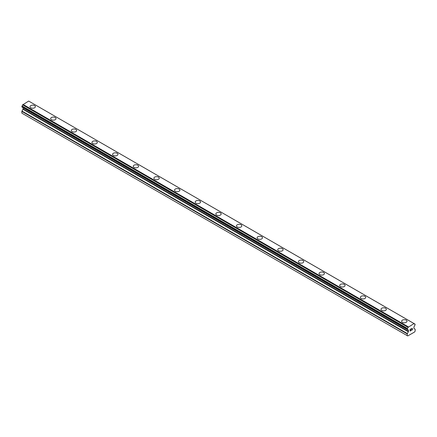 <?xml version="1.0" encoding="UTF-8"?>
<svg xmlns="http://www.w3.org/2000/svg" width="437" height="437" viewBox="0 0 437 437"><rect width="100%" height="100%" fill="white"/><g stroke="black" fill="none" stroke-linecap="round" stroke-linejoin="round"><path stroke-width="0.66" d="M30.011 106.688A2.677 1.546 180 0 1 31.666 105.257A2.677 1.546 180 0 1 34.583 105.596A2.677 1.546 180 0 1 35.364 106.688A2.677 1.546 180 0 1 33.715 108.114A2.677 1.546 180 0 1 30.798 107.781A2.677 1.546 180 0 1 30.011 106.688A2.677 1.546 180 0 1 31.666 105.262A2.677 1.546 180 0 1 34.583 105.596A2.677 1.546 180 0 1 35.364 106.688M50.659 118.607A2.677 1.546 180 0 1 52.309 117.176A2.677 1.546 180 0 1 55.226 117.515A2.677 1.546 180 0 1 56.012 118.607A2.677 1.546 180 0 1 54.357 120.033A2.677 1.546 180 0 1 51.44 119.7A2.677 1.546 180 0 1 50.659 118.607A2.677 1.546 180 0 1 52.314 117.182A2.677 1.546 180 0 1 55.226 117.515A2.677 1.546 180 0 1 56.012 118.607M71.302 130.526A2.677 1.546 180 0 1 72.957 129.095A2.677 1.546 180 0 1 75.874 129.434A2.677 1.546 180 0 1 76.655 130.526A2.677 1.546 180 0 1 75.006 131.952A2.677 1.546 180 0 1 72.089 131.619A2.677 1.546 180 0 1 71.302 130.526A2.677 1.546 180 0 1 72.957 129.101A2.677 1.546 180 0 1 75.874 129.434A2.677 1.546 180 0 1 76.655 130.526M96.517 141.359A2.677 1.546 180 0 1 97.304 142.446A2.677 1.546 180 0 1 95.648 143.871A2.677 1.546 180 0 1 92.731 143.538A2.677 1.546 180 0 1 91.95 142.446A2.677 1.546 180 0 1 93.605 141.02A2.677 1.546 180 0 1 96.517 141.359M91.95 142.446A2.677 1.546 180 0 1 93.6 141.014A2.677 1.546 180 0 1 96.517 141.353A2.677 1.546 180 0 1 97.304 142.446M112.593 154.365A2.677 1.546 180 0 1 114.248 152.939A2.677 1.546 180 0 1 117.165 153.272A2.677 1.546 180 0 1 117.946 154.365A2.677 1.546 180 0 1 116.297 155.791A2.677 1.546 180 0 1 113.38 155.457A2.677 1.546 180 0 1 112.593 154.365A2.677 1.546 180 0 1 114.248 152.939A2.677 1.546 180 0 1 117.165 153.278A2.677 1.546 180 0 1 117.946 154.365M133.241 166.284A2.677 1.546 180 0 1 134.891 164.858A2.677 1.546 180 0 1 137.808 165.191A2.677 1.546 180 0 1 138.595 166.284A2.677 1.546 180 0 1 136.939 167.71A2.677 1.546 180 0 1 134.022 167.376A2.677 1.546 180 0 1 133.241 166.284A2.677 1.546 180 0 1 134.896 164.858A2.677 1.546 180 0 1 137.808 165.197A2.677 1.546 180 0 1 138.595 166.284M153.884 178.203A2.677 1.546 180 0 1 155.539 176.777A2.677 1.546 180 0 1 158.456 177.111A2.677 1.546 180 0 1 159.237 178.203A2.677 1.546 180 0 1 157.588 179.629A2.677 1.546 180 0 1 154.671 179.296A2.677 1.546 180 0 1 153.884 178.203A2.677 1.546 180 0 1 155.539 176.777A2.677 1.546 180 0 1 158.456 177.116A2.677 1.546 180 0 1 159.237 178.203M174.532 190.122A2.677 1.546 180 0 1 176.182 188.697A2.677 1.546 180 0 1 179.099 189.03A2.677 1.546 180 0 1 179.886 190.128A2.677 1.546 180 0 1 178.23 191.553A2.677 1.546 180 0 1 175.313 191.215A2.677 1.546 180 0 1 174.532 190.122A2.677 1.546 180 0 1 176.187 188.697A2.677 1.546 180 0 1 179.099 189.035A2.677 1.546 180 0 1 179.886 190.122M195.181 202.047A2.677 1.546 180 0 1 196.83 200.621A2.677 1.546 180 0 1 199.747 200.954A2.677 1.546 180 0 1 200.528 202.047M199.747 200.949A2.677 1.546 180 0 1 200.528 202.041A2.677 1.546 180 0 1 198.879 203.473A2.677 1.546 180 0 1 195.962 203.134A2.677 1.546 180 0 1 195.181 202.041A2.677 1.546 180 0 1 196.83 200.616A2.677 1.546 180 0 1 199.747 200.949M215.823 213.961A2.677 1.546 180 0 1 217.473 212.535A2.677 1.546 180 0 1 220.39 212.868A2.677 1.546 180 0 1 221.177 213.966A2.677 1.546 180 0 1 219.527 215.392A2.677 1.546 180 0 1 216.61 215.053A2.677 1.546 180 0 1 215.823 213.961A2.677 1.546 180 0 1 217.479 212.54A2.677 1.546 180 0 1 220.39 212.874A2.677 1.546 180 0 1 221.177 213.961M236.472 225.88A2.677 1.546 180 0 1 238.121 224.454A2.677 1.546 180 0 1 241.038 224.787A2.677 1.546 180 0 1 241.819 225.885A2.677 1.546 180 0 1 240.17 227.311A2.677 1.546 180 0 1 237.253 226.972A2.677 1.546 180 0 1 236.472 225.88A2.677 1.546 180 0 1 238.121 224.46A2.677 1.546 180 0 1 241.038 224.793A2.677 1.546 180 0 1 241.819 225.88M257.114 237.804A2.677 1.546 180 0 1 258.77 236.373A2.677 1.546 180 0 1 261.687 236.712A2.677 1.546 180 0 1 262.468 237.804A2.677 1.546 180 0 1 260.818 239.23A2.677 1.546 180 0 1 257.901 238.897A2.677 1.546 180 0 1 257.114 237.804A2.677 1.546 180 0 1 258.77 236.379A2.677 1.546 180 0 1 261.687 236.712A2.677 1.546 180 0 1 262.468 237.804M277.763 249.724A2.677 1.546 180 0 1 279.412 248.292A2.677 1.546 180 0 1 282.329 248.631A2.677 1.546 180 0 1 283.116 249.724A2.677 1.546 180 0 1 281.461 251.149A2.677 1.546 180 0 1 278.544 250.816A2.677 1.546 180 0 1 277.763 249.724A2.677 1.546 180 0 1 279.412 248.298A2.677 1.546 180 0 1 282.329 248.631A2.677 1.546 180 0 1 283.116 249.724M298.405 261.643A2.677 1.546 180 0 1 300.061 260.212A2.677 1.546 180 0 1 302.978 260.55A2.677 1.546 180 0 1 303.759 261.643A2.677 1.546 180 0 1 302.109 263.069A2.677 1.546 180 0 1 299.192 262.735A2.677 1.546 180 0 1 298.405 261.643A2.677 1.546 180 0 1 300.061 260.217A2.677 1.546 180 0 1 302.978 260.55A2.677 1.546 180 0 1 303.759 261.643M319.054 273.562A2.677 1.546 180 0 1 320.703 272.131A2.677 1.546 180 0 1 323.62 272.47A2.677 1.546 180 0 1 324.407 273.562A2.677 1.546 180 0 1 322.752 274.988A2.677 1.546 180 0 1 319.835 274.654A2.677 1.546 180 0 1 319.054 273.562A2.677 1.546 180 0 1 320.703 272.136A2.677 1.546 180 0 1 323.62 272.475A2.677 1.546 180 0 1 324.407 273.562M344.269 284.394A2.677 1.546 180 0 1 345.05 285.481A2.677 1.546 180 0 1 343.4 286.907A2.677 1.546 180 0 1 340.483 286.574A2.677 1.546 180 0 1 339.696 285.481A2.677 1.546 180 0 1 341.352 284.055A2.677 1.546 180 0 1 344.269 284.394M339.696 285.481A2.677 1.546 180 0 1 341.352 284.055A2.677 1.546 180 0 1 344.269 284.389A2.677 1.546 180 0 1 345.05 285.481M360.345 297.4A2.677 1.546 180 0 1 361.994 295.975A2.677 1.546 180 0 1 364.911 296.308A2.677 1.546 180 0 1 365.698 297.4A2.677 1.546 180 0 1 364.043 298.826A2.677 1.546 180 0 1 361.126 298.493A2.677 1.546 180 0 1 360.345 297.4A2.677 1.546 180 0 1 361.994 295.975A2.677 1.546 180 0 1 364.911 296.313A2.677 1.546 180 0 1 365.698 297.4M380.988 309.32A2.677 1.546 180 0 1 382.643 307.894A2.677 1.546 180 0 1 385.56 308.227A2.677 1.546 180 0 1 386.341 309.32A2.677 1.546 180 0 1 384.691 310.745A2.677 1.546 180 0 1 381.774 310.412A2.677 1.546 180 0 1 380.988 309.32A2.677 1.546 180 0 1 382.643 307.894A2.677 1.546 180 0 1 385.56 308.232A2.677 1.546 180 0 1 386.341 309.32M401.636 321.239A2.677 1.546 180 0 1 403.285 319.813A2.677 1.546 180 0 1 406.202 320.146A2.677 1.546 180 0 1 406.989 321.244A2.677 1.546 180 0 1 405.334 322.67A2.677 1.546 180 0 1 402.417 322.331A2.677 1.546 180 0 1 401.636 321.239A2.677 1.546 180 0 1 403.291 319.813A2.677 1.546 180 0 1 406.202 320.152A2.677 1.546 180 0 1 406.989 321.239M410.179 329.427L410.179 330.115L410.179 329.427L410.938 328.985L410.179 329.427M410.179 330.115L410.594 329.875M410.594 329.99L410.179 330.23L410.594 329.984M410.179 330.913L410.938 330.476M410.081 331.082L410.938 330.585L410.081 331.082L410.081 329.372L410.938 328.875M411.534 328.963L412.326 328.242M412.326 328.739L412.118 329.187L412.326 328.739M412.118 329.187L411.659 330.061L412.113 329.181M411.659 330.061L412.462 329.596M411.452 330.29L412.462 329.706L411.446 330.296L412.299 328.58L412.102 328.318L411.638 328.908L411.698 328.624L412.233 328.318M415.041 324.123L414.959 324.123A1.169 0.672 -60 0 1 414.555 324.101A1.169 0.672 -60 0 1 414.331 323.741L414.047 323.566L408.054 327.362A1.169 0.672 -60 0 1 407.426 328.471L407.235 329.394L408.06 329.919L407.421 329.542A1.169 0.672 -60 0 1 407.83 329.564A1.169 0.672 -60 0 1 408.049 329.902L408.371 330.099A0.486 0.279 -60 0 1 408.469 330.317L408.469 331.437A0.486 0.279 -60 0 1 408.371 331.776L407.333 333.573A0.486 0.279 -60 0 0 407.235 333.912L407.235 335.632L407.759 335.938L414.626 331.973L415.15 331.06L415.15 329.34A0.486 0.279 -60 0 0 415.052 329.121L414.019 328.515A0.486 0.279 -60 0 1 413.915 328.291L413.915 327.176A0.486 0.279 -60 0 1 414.019 326.832L414.336 326.275A1.169 0.672 -60 0 1 414.964 325.188L415.101 324.156L29.618 101.613M23.052 107.671A0.486 0.279 -60 0 1 23.085 107.819L23.085 108.939A0.486 0.279 -60 0 1 22.981 109.277L21.948 111.074A0.486 0.279 120 0 0 21.85 111.413L21.85 113.134L407.759 335.938M21.954 107.038L407.339 329.536L21.954 107.038M414.047 323.566L28.662 101.062L22.669 104.864A1.169 0.672 -60 0 1 22.041 105.972L21.899 107.005L407.284 329.503M414.959 324.123L414.336 323.762M408.338 326.86L22.953 104.361M408.082 327.308L22.697 104.804M408.054 327.362L22.669 104.864M407.426 328.471L22.041 105.972M407.344 328.569L21.959 106.071M407.235 335.632L21.85 113.134M407.284 328.668L21.899 106.169M407.235 328.837L21.85 106.338M407.235 329.394L21.85 106.896M408.469 330.317L23.085 107.819M408.469 331.437L23.085 108.939M408.371 331.776L22.981 109.277M407.333 333.573L21.948 111.074M407.235 333.912L21.85 111.413M408.087 329.94L407.399 329.547"/></g></svg>
